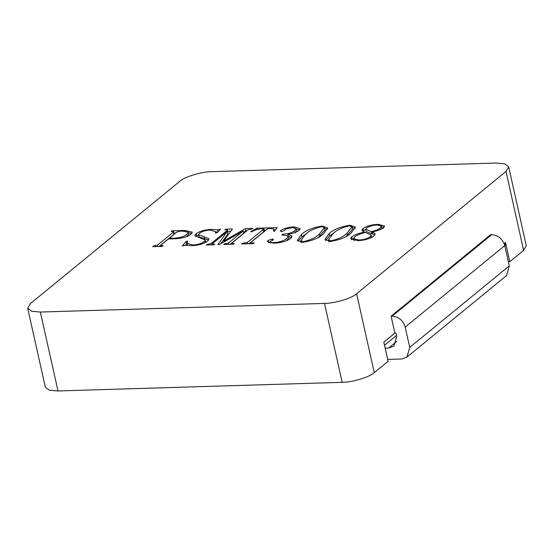 <?xml version="1.0" encoding="UTF-8"?>
<svg xmlns="http://www.w3.org/2000/svg" width="554" height="554" viewBox="0 0 554 554"><rect width="100%" height="100%" fill="white"/><g stroke="black" fill="none" stroke-linecap="round" stroke-linejoin="round"><path stroke-width="0.83" d="M192.903 245.02C198.124 244.688 202.037 243.407 204.641 241.17L205.229 240.007L194.71 235.692L196.109 233.636C200.153 231.066 205.25 229.661 211.393 229.404L217.59 229.855L220.589 229.127L216.739 232.881L215.444 233.102L215.499 231.683L210.243 230.076C205.645 230.27 202.037 231.364 199.405 233.359L198.595 234.64L209.052 238.85L207.708 241.08C203.747 243.843 198.491 245.38 191.94 245.685L185.874 245.235L182.266 245.976L186.165 241.378L187.681 241.149L187.072 243.351L192.903 245.02L193.041 245.637M251.01 242.333C250.526 242.832 250.914 243.061 252.153 243.005L254.203 242.943L253.393 243.608L241.627 243.961L242.437 243.303L247.423 242.444L263.15 229.571L263.96 228.767L262.354 228.712C258.316 228.92 254.805 229.945 251.828 231.787L250.657 231.731L256.786 228.241L277.173 227.625L274.701 231.004L273.531 231.129L273.863 229.107L270.414 228.463C268.628 228.373 267.367 228.74 266.619 229.55L251.01 242.333L250.969 243.677M322.497 226.039L327.677 227.957L323.501 233.802C319.333 237.915 312.366 240.761 302.602 242.327L297.29 240.339L301.501 234.467C305.753 230.353 312.747 227.542 322.497 226.039L322.65 226.711M383.472 227.86C380.861 229.661 377.136 230.997 372.288 231.877L375.148 233.899L373.867 236.129C369.726 238.878 364.359 240.381 357.745 240.651L350.647 238.719L351.638 236.98C354.525 234.834 358.847 233.213 364.608 232.105L361.887 230.429L363.009 228.477C366.949 225.921 371.983 224.543 378.119 224.349L384.559 225.984L383.472 227.86M508.662 166.796L526.3 245.713L523.627 250.373L505.989 171.456L508.662 166.796L504.604 163.804L496.003 163.042L211.843 171.664C201.926 171.574 184.267 176.906 179.731 181.359L30.373 303.627L27.7 308.287L31.758 311.279L40.359 312.041L57.997 390.958L49.396 390.196L45.338 387.204L27.7 308.287M505.989 171.456L356.624 293.724L374.269 372.641C369.733 377.094 352.074 382.426 342.157 382.336L57.997 390.958M342.157 382.336L324.512 303.419C334.436 303.509 352.095 298.177 356.624 293.724M324.512 303.419L40.359 312.041M350.121 225.194L355.301 227.112L351.132 232.964C346.956 237.077 339.99 239.924 330.226 241.489L324.921 239.501L329.131 233.629C333.376 229.515 340.378 226.704 350.121 225.194L350.273 225.873M270.49 241.433C270.31 242.32 271.536 242.694 274.182 242.555C279.915 242.188 284.167 240.782 286.944 238.324L288.385 236.094L281.764 234.903L282.568 234.245C287.796 234.072 291.889 232.874 294.846 230.644L296.071 228.601L292.159 227.59L285.539 229.114L284.735 230.457L281.667 231.517L280.352 231.136L280.982 230.298C284.534 228.193 288.925 227.057 294.146 226.898L300.171 228.615L299.285 230.235C296.75 232.209 292.928 233.553 287.824 234.266L292.02 236.087L290.808 238.386C286.473 241.288 280.836 242.894 273.891 243.199L267.423 241.627L268.081 240.457L272.166 239.009L273.344 239.307L273.025 240.034L270.49 241.433L270.525 243.074M232.078 242.915C231.62 243.414 232.029 243.635 233.303 243.58L234.252 243.552L233.442 244.21L223.719 244.508L224.529 243.85L228.49 243.019L243.116 231.053L219.183 244.646L217.909 244.681L226.918 231.807L212.632 243.504C212.217 244.016 212.688 244.238 214.038 244.162L214.807 244.141L214.003 244.799L206.33 245.034L207.134 244.376L211.102 243.552L227.057 230.485C227.59 229.958 227.182 229.737 225.824 229.82L224.882 229.848L225.686 229.183L232.472 228.982L223.844 240.775L224.287 240.761L245.47 228.587L252.804 228.366L251.994 229.024L248.033 229.848L232.078 242.915L232.05 244.252M227.057 230.485L227.341 230.062L227.846 232.313L227.562 232.742L227.057 230.485M212.632 243.504L212.625 244.847M160.965 245.069L161.796 245.747L163.139 245.713L162.329 246.371L152.606 246.668L153.416 246.004L157.378 245.18L173.34 232.119C173.921 231.614 173.61 231.385 172.398 231.44L171.165 231.475L171.969 230.817L184.752 230.429L192.3 232.126L191.075 234.134C187.176 236.911 181.864 238.462 175.14 238.774L168.402 238.982L160.965 245.069L160.889 246.412M173.34 232.119L173.651 231.655L173.845 234.37L173.34 232.119M385.155 348.147L388.679 348.044L393.859 346.174L396.685 336.451L395.93 333.065L394.877 333.099L391.096 316.189L490.671 234.674L491.723 234.647C498.226 235.166 502.575 238.822 504.763 245.602L405.196 327.109C403.007 320.33 398.658 316.68 392.149 316.154L391.096 316.189M394.877 333.099L383.811 342.157L388.098 361.319L374.269 372.641M523.627 250.373L509.798 261.696L505.511 242.534L504.95 246.433M508.371 261.737L509.798 261.696M387.675 359.421L401.726 358.999L406.906 357.129L409.731 347.4L509.299 265.892L506.474 275.615L406.906 357.129M405.196 327.109L409.731 347.4M509.299 265.892L504.763 245.602M374.857 235.09L372.794 234.127L372.288 231.877M351.589 239.757L352.143 239.238L351.638 236.98M352.143 239.238L353.639 238.185M364.719 232.618L364.608 232.105M362.801 231.44L363.514 230.734L363.009 228.477M363.514 230.734L365.827 229.328M378.264 225L378.119 224.349M381.602 226.669L384.102 227.265M371.748 233.802L371.249 231.551C375.3 230.755 378.313 229.585 380.286 228.054L381.471 226.067L377.302 225.007C372.828 225.166 369.199 226.198 366.409 228.116L365.813 229.266L366.319 231.517L371.748 233.802L372.676 233.608M381.955 228.85L381.471 226.067M371.769 237.465L371.242 235.028L365.446 232.438C360.654 233.566 357.074 235.048 354.712 236.883L353.611 238.642L358.667 239.986C363.666 239.799 367.6 238.636 370.46 236.496L371.242 235.028M370.778 237.936L370.46 236.496M358.805 240.602L358.667 239.986M380.605 229.494L380.286 228.054M365.813 229.266L371.249 231.551M325.551 240.526L329.637 235.886L329.131 233.629M329.637 235.886L334.311 232.645M352.212 227.472L355.183 228.359M346.278 236.343L352.573 229.1L352.067 226.842L349.318 225.859C341.707 227.673 336.34 230.229 333.224 233.504L328.439 239.73L331.029 240.824C338.667 239.009 343.999 236.426 347.033 233.089L352.067 226.842M347.538 235.339L347.033 233.089M331.167 241.433L331.029 240.824M297.927 241.364L302.006 236.724L301.501 234.467M302.006 236.724L306.687 233.483M324.582 228.31L327.559 229.197M318.654 237.181L324.949 229.938L324.443 227.68L321.694 226.697C314.083 228.518 308.716 231.066 305.593 234.342L300.808 240.568L303.405 241.662C311.043 239.847 316.376 237.264 319.409 233.927L324.443 227.68M319.914 236.184L319.409 233.927M303.544 242.278L303.405 241.662M288.128 235.637L287.824 234.266M288.482 236.544L291.709 237.437M268.579 242.714L268.081 240.457M268.676 242.645L270.248 241.835M272.478 240.422L272.166 239.009M274.32 243.178L274.182 242.555M287.45 240.574L286.944 238.324M288.025 240.069L288.89 238.345L288.385 236.094M282.713 234.882L282.568 234.245M295.351 232.902L294.846 230.644M296.175 232.084L296.577 230.852L296.071 228.601M281.252 231.51L280.982 230.298M294.312 227.659L294.146 226.898M296.196 229.141L299.749 229.806M242.576 243.933L242.437 243.303M244.619 243.871L244.48 243.241M247.728 243.781L247.423 242.444M249.106 243.739L263.656 231.821L263.15 229.571M263.656 231.821L264.459 231.025L263.96 228.767M257.056 229.467L256.786 228.241M264.293 230.284L265.781 230.242M274.064 229.986L275.476 229.945M252.299 243.642L252.153 243.005M233.449 244.21L233.303 243.58M224.668 244.48L224.529 243.85M225.762 244.446L225.623 243.815M228.788 244.356L228.49 243.019M230.173 244.314L243.621 233.303L243.116 231.053M220.762 243.732L227.846 234.051L227.341 231.794M214.156 244.674L214.038 244.162M207.272 245.007L207.134 244.376M208.041 244.986L207.902 244.349M211.399 244.882L211.102 243.552M225.831 229.82L225.686 229.183M227.639 231.399L230.776 231.302M224.079 241.814L223.844 240.775M224.467 241.592L224.287 240.761M243.4 232.32L245.976 230.838L245.47 228.587M245.976 230.838L246.855 230.81M204.994 242.735L204.641 241.17M205.749 242.354L205.229 240.007M195.86 236.586L196.615 235.893L196.109 233.636M196.615 235.893L198.602 234.681M211.538 230.069L211.393 229.404M215.534 231.849L217.542 232.098M218.096 232.112L217.59 229.855M198.595 234.64L199.101 236.89L204.606 238.781L204.101 236.53M204.606 238.781L208.692 240.09M185.265 245.284L186.67 243.635L186.165 241.378M186.67 243.635L187.113 243.566M161.934 246.385L161.796 245.747M153.555 246.634L153.416 246.004M154.898 246.592L154.76 245.962M157.675 246.509L157.378 245.18M159.06 246.468L173.845 234.37M172.114 231.447L171.969 230.817M173.956 233.026L175.743 232.971M184.911 231.122L184.752 230.429M188.471 232.715L191.85 233.379M188.048 235.997L188.859 234.467L188.36 232.209L182.668 231.129L179.718 231.219L176.948 231.988L169.212 238.317L174.482 238.158C179.891 237.874 184.018 236.6 186.871 234.349L188.36 232.209M169.351 238.947L169.212 238.317M174.628 238.788L174.482 238.158M187.37 236.6L186.871 234.349M504.161 243.635L505.511 242.534M392.149 316.154L491.723 234.647M388.679 348.044L396.712 341.465M396.47 335.495L384.511 345.287M353.611 238.642L354.117 240.893M328.439 239.73L328.938 241.987M300.808 240.568L301.314 242.825M273.863 229.107L274.368 231.357M215.499 231.683L215.797 233.04M187.072 243.351L187.571 245.609"/></g></svg>
